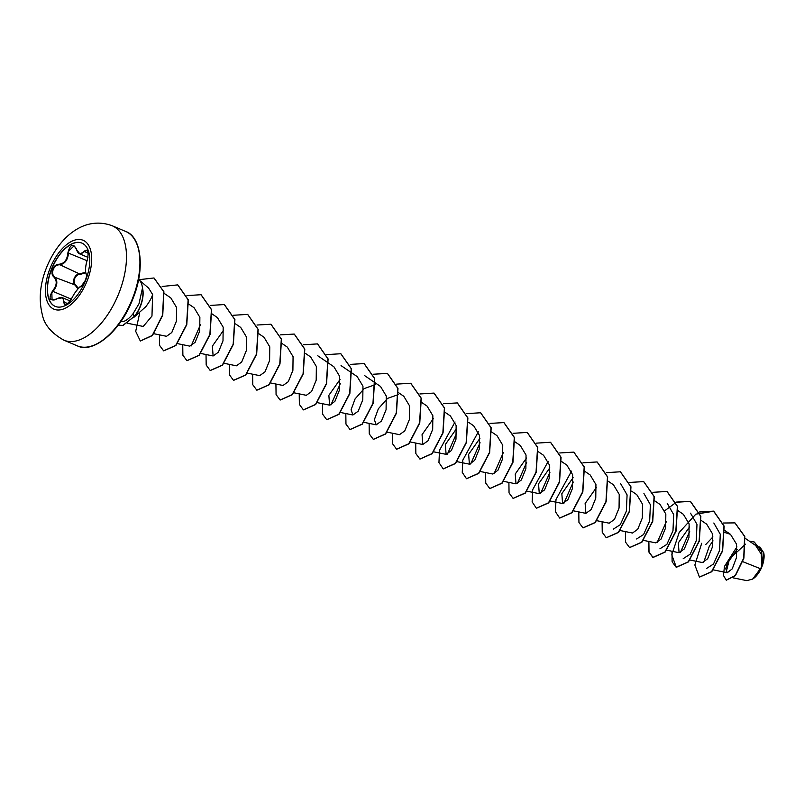 <?xml version="1.0" encoding="UTF-8"?>
<svg xmlns="http://www.w3.org/2000/svg" width="804" height="804" viewBox="0 0 804 804"><rect width="100%" height="100%" fill="white"/><g stroke="black" fill="none" stroke-linecap="round" stroke-linejoin="round"><path stroke-width="1.21" d="M55.275 306.414A34.341 17.919 112.9 0 1 51.788 268.898A34.341 17.919 112.9 0 1 81.988 243.14M51.607 268.817A34.341 17.919 112.9 0 1 81.897 243.099A34.341 17.919 112.9 0 1 85.485 280.656A34.341 17.919 112.9 0 1 55.185 306.374A34.341 17.919 112.9 0 1 51.607 268.817M52.551 290.988C56.983 285.39 57.385 280.696 53.767 276.898C51.868 275.139 51.506 272.576 52.682 269.229C54.159 265.983 56.22 264.325 58.853 264.255C64.209 263.772 67.224 259.973 67.888 252.878C69.948 244.657 72.732 243.23 76.249 248.577C78.42 254.215 81.023 255.129 84.068 251.31C87.897 248.536 88.993 251.32 87.355 259.672C85.415 266.335 85.013 271.038 86.139 273.782C86.812 275.018 86.53 277.3 85.304 280.626L81.063 286.435C78.209 287.973 75.204 291.762 72.038 297.792C67.435 304.937 64.652 306.364 63.667 302.083C64.008 297.48 61.395 296.575 55.848 299.349C49.476 301.058 48.381 298.274 52.551 290.988L53.034 291.43L51.848 292.978L52.059 299.922L54.159 300.033M76.229 248.506L74.089 245.863L68.752 250.938L68.541 252.878C67.777 260.295 64.611 264.285 59.054 264.828C56.561 264.888 54.622 266.425 53.235 269.461C52.139 272.586 52.501 274.978 54.31 276.636C58.039 280.606 57.617 285.541 53.034 291.43L71.295 299.138M77.958 288.847L75.445 285.561C73.526 283.872 73.104 281.45 74.189 278.305C75.596 275.269 77.596 273.752 80.199 273.752L85.556 272.244M85.656 272.878L80.37 274.315C77.918 274.295 76.028 275.692 74.712 278.506C73.717 281.44 74.129 283.701 75.958 285.289L78.39 288.385M752.735 579.021A17.819 9.296 -67.1 0 0 752.835 578.96A17.819 9.296 -67.1 0 0 761.87 566.83A17.819 9.296 -67.1 0 0 763.8 552.991A17.819 9.296 -67.1 0 0 763.78 552.881M733.268 577.875L746.795 580.629L752.614 579.101L761.86 566.709L761.287 554.167L755.629 545.454L745.167 538.308M138.589 279.541A23.004 12 112.9 0 1 138.981 279.852A23.004 12 112.9 0 1 142.489 288.425L142.398 288.385A22.17 11.568 112.9 0 1 140.157 306.374A22.17 11.568 112.9 0 1 134.399 316.344L123.072 325.469L119.143 325.278L122.871 325.389L134.399 316.344L132.901 313.952C129.404 318.203 126.168 320.746 123.193 321.59A23.004 12 112.9 0 1 121.324 321.65A23.004 12 112.9 0 1 120.831 321.59M142.489 288.425L142.559 288.345A22.17 11.568 112.9 0 1 140.358 306.455A22.17 11.568 112.9 0 1 134.6 316.434M142.398 288.385L139.022 303.671L132.901 313.952M133.635 317.58L145.856 306.646C149.524 301.731 151.785 297.681 152.619 294.505L148.609 288.093L138.981 279.852M742.846 561.694L760.865 568.87M745.489 544.167L728.575 559.755L725.721 568.659L727.298 572.709L732.223 568.88L736.504 557.554L736.404 543.936L730.484 534.348L724.756 532.479M712.927 536.931L705.791 544.469M689.822 559.986L702.374 562.539L707.651 558.76L712.254 547.403L712.424 533.735L706.676 524.168L701.309 520.51M689.601 526.881L678.325 542.871L679.078 552.7L684.355 548.911L688.958 537.554L689.118 523.896L683.38 514.329L678.013 510.671M643.23 540.318L655.783 542.871L661.059 539.072L665.662 527.726L665.833 514.057L660.074 504.5L654.717 500.832M619.924 530.479L632.477 533.032L637.753 529.243L642.356 517.897L642.527 504.208L636.778 494.651L631.612 491.133M596.849 520.69L609.181 523.193L614.457 519.404L619.06 508.048L619.231 494.38L613.482 484.822L608.115 481.164M596.417 487.525L585.131 503.505L585.885 513.354L591.161 509.565L595.764 498.219L595.935 484.551L590.186 474.993M573.111 477.687L561.835 493.666L562.589 503.525L567.865 499.736L572.468 488.38L572.639 474.712L566.89 465.144L561.524 461.486M549.815 467.858L538.539 483.837L539.293 493.686L544.569 489.897L549.172 478.541L549.343 464.863L543.594 455.305L538.429 451.788M526.519 458.019L515.243 473.998L515.997 483.847L521.273 480.058L525.876 468.712L526.037 455.034L520.288 445.476L515.133 441.949M480.36 471.506L492.691 474.008L497.967 470.219L502.58 458.863L502.741 445.195L496.993 435.637L491.636 431.979M479.928 438.341L468.642 454.33L469.395 464.169L474.682 460.38L479.284 449.024L479.445 435.356L473.697 425.808L468.531 422.281M456.622 428.502L445.356 444.481L446.099 454.34L451.376 450.552L455.979 439.195L456.139 425.527L450.401 415.959L445.034 412.301M433.326 418.673L422.05 434.652L422.803 444.491L428.08 440.713L432.683 429.366L432.853 415.688L427.105 406.12L421.939 402.603M387.176 432.16L399.508 434.662L404.784 430.874L409.387 419.517L409.548 405.849L403.799 396.292L398.643 392.764M398.573 394.513L387.558 398.372L378.372 408.744L374.373 419.648L376.212 424.824L381.478 421.035L386.081 409.688L386.262 396.01L380.503 386.453L375.347 382.925M375.277 384.684L364.262 388.533L355.077 398.905L351.077 409.799L352.916 414.985L358.182 411.206L362.785 399.849L362.956 386.181L357.207 376.614L341.057 365.599M340.132 379.327L328.856 395.317L329.61 405.156L334.886 401.367L339.489 390L339.66 376.342L333.911 366.785L328.746 363.257M293.983 392.804L306.314 395.317L311.59 391.518L316.193 380.181L316.364 366.503L310.615 356.946L305.45 353.418M270.687 382.975L283.018 385.478L288.294 381.689L292.897 370.332L293.068 356.654L287.319 347.107L282.154 343.579M247.391 373.136L259.722 375.639L264.998 371.85L269.601 360.493L269.762 346.825L264.024 337.268L258.858 333.75M223.864 363.257L236.426 365.81L241.702 362.011L246.305 350.675L246.466 336.997L240.718 327.439L235.562 323.911M223.653 330.142L212.367 346.122L213.12 355.971L218.397 352.182L222.999 340.836L223.17 327.158L217.422 317.6L212.065 313.932M177.493 343.63L189.824 346.132L195.101 342.353L199.704 330.987L199.874 317.319L194.126 307.761L188.759 304.103M153.916 333.73L166.528 336.293L171.805 332.504L176.408 321.158L176.578 307.49L170.83 297.922L164.036 293.289M127.534 323.268L143.233 326.454L151.966 316.072L152.619 294.505M191.111 346.001L200.487 324.655M330.886 405.025L340.273 383.679M447.386 454.21L456.762 432.864M470.682 464.049L480.058 442.702M493.978 473.878L503.364 452.531M517.274 483.717L526.66 462.37M540.569 493.555L549.956 472.209M563.865 503.384L573.252 482.038M620.628 483.656L627.08 494.882L626.376 511.143L620.286 524.68L613.331 529.132M643.924 493.495L650.376 504.711L649.672 520.982L643.582 534.529L636.627 538.971M667.219 503.324L673.672 514.55L672.978 530.821L666.878 544.368L659.923 548.8M657.059 542.74L666.446 521.394M690.525 513.163L696.978 524.389L696.274 540.66L690.174 554.207L683.219 558.639M680.355 552.569L689.742 531.233M713.821 523.002L720.273 534.228L719.57 550.489L713.48 564.036L706.525 568.478M703.661 562.408L709.359 546.117L713.037 540.881M726.233 571.915L728.997 560.971L737.137 549.403M754.293 542.017L761.72 551.162L762.282 565.544L763.76 552.78L759.81 546.881M723.178 523.022L734.916 522.891L744.615 536.439L743.71 558.056L735.228 575.563L726.233 580.156L723.439 575.413L724.474 566.398L736.926 546.871M749.308 541.142L754.202 541.976L761.73 551.755L761.86 566.709M735.007 522.932L744.816 536.519L743.911 558.137L735.419 575.644L726.334 580.197M762.343 565.272L761.88 566.639M121.324 321.65L123.193 321.59M701.701 543.263L694.857 565.021L699.45 577.071L711.57 571.654L722.434 550.82L723.962 526.057L713.57 511.133L699.48 511.997M671.983 551.263L672.124 561.785L676.154 567.232L688.274 561.825L699.128 540.991L700.666 516.218L690.274 501.294L676.325 502.098M648.687 541.424L648.828 551.956L652.858 557.403L664.978 551.986L675.832 531.142L677.37 506.369L666.968 491.455L652.888 492.319M625.391 531.585L625.532 542.117L629.562 547.564L641.682 542.147L652.536 521.314L654.074 496.54L643.682 481.616L629.723 482.42M602.096 521.756L602.236 532.278L606.256 537.725L618.376 532.318L629.241 511.485L630.778 486.711L620.386 471.787L606.286 472.651M578.8 511.917L578.94 522.439L582.96 527.886L595.081 522.479L605.945 501.636L607.482 476.862L597.081 461.948L582.99 462.813M571.523 471.154L555.996 499.515L555.433 511.736L559.674 518.057L571.785 512.63L582.649 491.797L584.176 467.023L573.785 452.109L559.695 452.974M548.227 461.325L532.7 489.676L532.137 501.897L536.369 508.218L548.489 502.801L559.343 481.968L560.88 457.195L550.489 442.27L536.399 443.145M508.902 482.41L509.043 492.932L513.073 498.379L525.193 492.963L536.047 472.129L537.585 447.356L527.183 432.431L513.093 433.306M485.606 472.571L485.747 483.093L489.777 488.541L501.897 483.124L512.751 462.29L514.289 437.517L503.887 422.592L489.937 423.406M478.34 431.808L462.802 460.169L462.25 472.38L466.481 478.702L478.591 473.295L489.455 452.461L490.993 427.688L480.601 412.764L466.501 413.628M455.044 421.969L439.507 450.32L438.944 462.541L443.175 468.863L455.295 463.456L466.159 442.622L467.697 417.849L457.295 402.925L443.346 403.729M415.708 443.054L415.859 453.587L419.879 459.034L431.999 453.617L442.863 432.773L444.391 408L433.989 393.086L419.909 393.96M392.412 433.225L392.563 443.748L396.583 449.195L408.703 443.778L419.557 422.944L421.095 398.171L410.703 383.257L396.613 384.121M369.116 423.386L369.257 433.909L373.287 439.356L385.397 433.949L396.261 413.115L397.799 388.342L387.407 373.418L373.448 374.222M345.82 413.547L345.961 424.07L349.991 429.517L362.112 424.11L372.966 403.266L374.503 378.493L364.101 363.579L350.152 364.383M322.525 403.708L322.665 414.241L326.695 419.688L338.816 414.271L349.67 393.427L351.207 368.654L340.806 353.74L326.715 354.604M299.219 393.87L299.369 404.402L303.389 409.849L315.51 404.442L326.374 383.608L327.911 358.825L317.51 343.901L303.42 344.775M275.923 384.041L276.073 394.563L280.093 400.01L292.214 394.593L303.078 373.759L304.605 348.986L294.214 334.062L280.264 334.876M252.627 374.202L252.768 384.724L256.798 390.171L268.918 384.754L279.782 363.921L281.31 339.147L270.908 324.233L256.968 325.037M229.331 364.363L229.472 374.885L233.502 380.332L245.612 374.925L256.476 354.092L258.014 329.318L247.622 314.394L233.522 315.258M206.035 354.524L206.176 365.046L210.196 370.503L222.316 365.086L233.18 344.253L234.718 319.479L224.316 304.555L210.226 305.43M182.739 344.695L182.88 355.217L186.91 360.664L199.03 355.247L209.884 334.404L211.412 309.63L201.02 294.716L186.93 295.591M159.433 334.856L159.584 345.378L163.604 350.825L175.724 345.408L186.588 324.575L188.116 299.812L177.724 284.887L162.167 286.465M139.635 313.218L135.695 331.348L140.308 340.986L152.257 335.459L162.559 315.057L163.725 291.701L153.956 277.973L138.821 279.712M118.439 324.906L119.143 325.278M699.55 577.111L711.761 571.744L722.625 550.911L724.163 526.138L713.771 511.213L695.832 514.158L679.139 532.539L671.782 554.85L676.345 567.312L688.465 561.906L699.329 541.072L700.867 516.299L690.465 501.374L676.375 502.239M676.234 502.309L664.797 510.701M648.888 541.464L649.019 552.016L653.049 557.484L665.169 552.067L676.033 531.223L677.561 506.45L667.069 491.495M629.663 547.604L641.873 542.228L652.737 521.394L654.265 496.621L643.773 481.656M606.357 537.765L618.567 532.399L629.431 511.565L630.969 486.792L620.477 471.827M583.061 527.926L595.282 522.56L606.136 501.716L607.673 476.943L597.171 461.988M559.765 518.098L571.986 512.721L582.84 491.877L584.377 467.104L573.875 452.149M536.469 508.259L548.68 502.892L559.544 482.058L561.081 457.275L550.589 442.311M513.173 498.42L525.384 493.053L536.248 472.209L537.775 447.436L527.283 432.472M489.877 488.581L502.088 483.204L512.952 462.37L514.48 437.597L503.987 422.643M466.571 478.742L478.792 473.375L489.646 452.541L491.184 427.768L480.691 412.804M443.275 468.903L455.486 463.536L466.35 442.702L467.888 417.929L457.396 402.965M419.979 459.074L432.2 453.697L443.054 432.853L444.592 408.08L434.09 393.126M396.684 449.235L408.894 443.858L419.758 423.025L421.296 398.251L410.804 383.297M373.378 439.396L385.598 434.029L396.452 413.196L397.99 388.422L387.498 373.458M350.082 429.557L362.302 424.19L373.167 403.347L374.694 378.573L364.202 363.619M326.796 419.728L339.007 414.351L349.861 393.508L351.398 368.745L340.906 353.78M303.49 409.889L315.701 404.523L326.565 383.689L328.102 358.916L317.61 343.951M280.194 400.05L292.405 394.684L303.269 373.84L304.806 349.067L294.304 334.112M256.898 390.211L269.109 384.835L279.973 364.001L281.5 339.228L271.008 324.273M233.592 380.372L245.813 375.006L256.667 354.172L258.205 329.399L247.722 314.434M210.296 370.543L222.517 365.167L233.371 344.333L234.909 319.56L224.416 304.595M187 360.705L199.221 355.328L210.075 334.484L211.613 309.711L201.111 294.756M163.704 350.866L175.915 345.499L186.779 324.665L188.317 299.892L177.825 284.928M140.409 341.027L152.448 335.539L162.75 315.138L163.915 291.782L154.056 278.013M58.853 264.255L80.37 274.315M53.767 276.898L75.958 285.289M57.295 298.585L62.702 297.812L65.013 304.455C64.601 305.661 69.978 302.716 71.968 297.842L72.038 297.792M86.36 274.365L85.505 271.842C85.335 268.174 85.948 264.094 87.334 259.602C88.46 254.054 88.329 250.969 86.943 250.345L79.897 253.963L76.641 249.763M67.888 252.878L86.993 260.677M67.647 303.51L63.667 302.083M71.968 297.842L74.199 293.842C78.159 288.385 80.531 285.822 81.335 286.164L81.063 286.435M81.335 286.164C81.757 288.043 88.269 276.023 86.179 274.214L86.139 273.782M84.068 251.31L88.209 253.28M87.013 281.189A37.416 19.517 112.9 0 1 54.612 309.439A37.416 19.517 112.9 0 1 50.099 268.295A37.416 19.517 112.9 0 1 82.51 240.044A37.416 19.517 112.9 0 1 87.013 281.189M118.711 293.691A62.099 32.401 112.9 0 1 63.928 340.203C51.355 333.188 44.119 324.535 42.22 314.233C38.562 299.269 40.039 283.631 46.652 267.3C58.039 239.069 83.043 214.959 112.238 225.773A62.099 32.401 112.9 0 1 118.711 293.691M125.685 231.451C141.313 236.728 145.484 268.878 132.59 299.56C120.168 332.022 92.681 353.85 77.375 345.871A62.099 32.401 -67.1 0 0 132.157 299.369A62.099 32.401 -67.1 0 0 125.685 231.451L112.238 225.773M77.375 345.871L63.928 340.203M727.298 572.709L713.339 569.875M730.484 534.348L724.605 530.349M679.078 552.7L666.526 550.147M585.885 513.354L573.332 510.801M590.186 474.983L584.82 471.325M562.589 503.525L550.036 500.972M539.293 493.686L526.962 491.174M515.997 483.847L503.435 481.294M469.395 464.169L456.843 461.617M446.099 454.34L433.547 451.788M422.803 444.501L410.251 441.949M376.202 424.824L363.88 422.321M375.146 382.794L364.363 375.438M352.906 414.995L340.353 412.432M329.61 405.156L317.057 402.603M328.545 363.117L317.761 355.77M213.12 355.971L200.789 353.458M70.099 300.937L62.692 297.812C60.581 297.892 62.611 296.163 55.898 299.188L52.059 299.922M87.937 257.36L79.897 253.963C78.49 253.642 77.244 251.903 76.179 248.758L74.089 245.863"/></g></svg>
